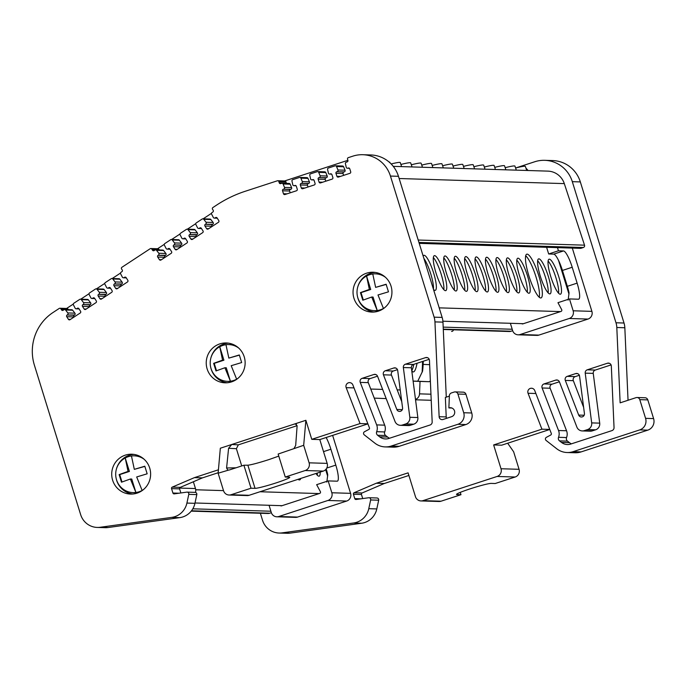 <?xml version="1.0" encoding="UTF-8"?>
<svg xmlns="http://www.w3.org/2000/svg" width="688" height="688" viewBox="0 0 688 688"><rect width="100%" height="100%" fill="white"/><g stroke="black" fill="none" stroke-linecap="round" stroke-linejoin="round"><path stroke-width="1.03" d="M453.753 168.216L452.394 164.183A24.089 1.746 162.8 0 0 451.792 163.993A24.089 1.746 162.8 0 0 442.599 165.748M485.04 169.179L483.673 165.146A24.089 1.746 162.8 0 0 483.071 164.957A24.089 1.746 162.8 0 0 473.886 166.711M495.463 169.506L494.096 165.473A24.089 1.746 162.8 0 0 493.494 165.283A24.089 1.746 162.8 0 0 484.309 167.029M526.741 170.469L525.374 166.436A24.089 1.746 162.8 0 0 524.781 166.247A24.089 1.746 162.8 0 0 515.587 167.992M390.036 162.867L389.829 162.256A24.089 1.746 162.8 0 0 389.227 162.067A24.089 1.746 162.8 0 0 389.141 162.067M412.052 166.935L410.684 162.893A24.089 1.746 162.8 0 0 410.082 162.712A24.089 1.746 162.8 0 0 400.898 164.458M422.475 167.253L421.108 163.219A24.089 1.746 162.8 0 0 420.514 163.03A24.089 1.746 162.8 0 0 411.321 164.776M432.907 167.571L431.539 163.538A24.089 1.746 162.8 0 0 430.937 163.348A24.089 1.746 162.8 0 0 421.753 165.103M279.07 533.037L287.094 533.286A18.404 17.957 -88.2 0 0 290.035 533.131L361.639 523.241A18.404 17.957 -88.2 0 0 364.692 522.536A18.404 17.957 -88.2 0 0 376.8 508.931L378.675 500.21A1.84 1.797 -88.2 0 0 376.981 497.983L368.957 497.734A1.84 1.797 91.8 0 1 370.651 499.961L368.777 508.681A18.404 17.957 91.8 0 1 356.668 522.287A18.404 17.957 91.8 0 1 353.615 522.992L282.011 532.882A18.404 17.957 91.8 0 1 279.07 533.037A18.404 17.957 91.8 0 1 262.524 520.231L260.365 513.265M451.853 408.018L448.877 407.924L449.376 395.729A3.07 2.993 91.8 0 1 451.466 392.925L454.166 392.048A3.07 2.993 91.8 0 1 457.916 394.035L463.712 412.74A9.202 8.978 91.8 0 1 457.864 424.298L391.205 446.048A18.404 17.957 91.8 0 1 385.211 446.908A18.404 17.957 91.8 0 1 374.874 443.149L364.236 434.833A1.84 1.797 91.8 0 1 364.494 431.746L368.871 429.389A1.23 1.195 -88.2 0 0 369.43 427.85L352.867 384.945A3.681 3.595 -88.2 0 0 348.446 382.795A3.681 3.595 -88.2 0 0 346.184 387.662L360.056 423.567L311.767 439.331L305.876 420.299L303.683 445.299L278.141 454.054L285.262 477.042L289.278 477.171A18.404 1.333 -17.2 0 1 289.734 477.317A18.404 1.333 -17.2 0 1 276.172 482.881A18.404 1.333 -17.2 0 1 255.042 488.342L251.025 488.222L243.905 465.226L229.293 469.999L227.762 470.076L226.584 467.986L228.597 448.284L231.744 444.5L220.332 448.223L218.13 473.215L228.433 470.145M255.042 488.342L247.869 465.2C251.352 464.821 258.378 462.955 268.956 459.584L278.778 456.101M126.153 277.668L124.064 277.599A1.23 1.195 91.8 0 1 122.361 277.144L120.649 273.85A1.23 1.195 91.8 0 1 121.062 272.233L121.871 271.708A1.23 1.195 91.8 0 0 122.232 270.006L121.57 268.965A1.23 1.195 91.8 0 1 121.931 267.271L150.165 248.729A1.23 1.195 91.8 0 1 151.824 249.108L158.911 249.323L159.298 249.959M218.431 469.792L194.412 477.635L172.241 487.121A1.23 1.195 -88.2 0 0 171.553 488.626L172.92 493.029A1.23 1.195 -88.2 0 0 174.219 493.872L186.792 492.135A1.84 1.797 91.8 0 1 188.787 494.354L186.912 503.074A18.404 17.957 91.8 0 1 171.742 517.385L100.147 527.275A18.404 17.957 91.8 0 1 97.206 527.429A18.404 17.957 91.8 0 1 80.651 514.624L34.4 365.208A46.001 44.892 91.8 0 1 53.01 312.515L59.211 308.448A1.23 1.195 91.8 0 1 60.871 308.826L67.957 309.041L68.327 309.643M584.43 413.531A3.07 2.993 91.8 0 1 578.685 415.07L565.304 380.421A3.07 2.993 91.8 0 1 567.187 376.37L575.693 373.593A3.07 2.993 91.8 0 1 579.563 376.104L584.43 413.531M207.14 368.94A19.935 19.453 -88.2 0 0 225.071 382.812A19.935 19.453 -88.2 0 0 244.231 356.84A19.935 19.453 -88.2 0 0 226.3 342.968A19.935 19.453 -88.2 0 0 207.14 368.94M210.588 366.799A19.935 19.453 -88.2 0 0 211.156 369.069A19.935 19.453 -88.2 0 0 227.083 382.769M112.626 480.198A19.935 19.453 -88.2 0 0 130.557 494.07A19.935 19.453 -88.2 0 0 149.717 468.089A19.935 19.453 -88.2 0 0 131.786 454.218A19.935 19.453 -88.2 0 0 112.626 480.198M116.083 478.048A19.935 19.453 -88.2 0 0 116.642 480.319A19.935 19.453 -88.2 0 0 132.569 494.018M353.942 298.214A19.935 19.453 -88.2 0 0 371.873 312.085A19.935 19.453 -88.2 0 0 391.033 286.113A19.935 19.453 -88.2 0 0 373.102 272.242A19.935 19.453 -88.2 0 0 353.942 298.214M357.399 296.072A19.935 19.453 -88.2 0 0 357.958 298.343A19.935 19.453 -88.2 0 0 373.885 312.042M317.271 475.193A18.395 3.784 71.9 0 0 317.331 473.026M320.187 472.097A18.395 3.784 -108.1 0 1 319.163 476.165A18.395 3.784 -108.1 0 1 318.879 476.199A18.395 3.784 -108.1 0 1 315.938 473.482M300.751 478.444A22.996 4.73 -108.1 0 1 299.727 479.889A22.996 4.73 -108.1 0 1 299.375 479.94A22.996 4.73 -108.1 0 1 298.05 479.321M411.802 370.565A18.395 4.016 92.4 0 0 413.823 364.322M417.031 363.273A18.395 4.016 -87.6 0 1 413.256 371.95A18.395 4.016 -87.6 0 1 413.247 371.95A18.395 4.016 -87.6 0 1 411.716 370.368M558.579 293.217A18.395 3.784 71.9 0 0 555.517 276.447A18.395 3.784 71.9 0 0 548.104 261.096M549.342 259.161A18.395 3.784 -108.1 0 1 558.579 276.163A18.395 3.784 -108.1 0 1 560.479 294.18A18.395 3.784 -108.1 0 1 560.195 294.223A18.395 3.784 -108.1 0 1 550.959 277.221A18.395 3.784 -108.1 0 1 549.058 259.204A18.395 3.784 -108.1 0 1 549.342 259.161M548.155 292.899A18.395 3.784 71.9 0 0 545.085 276.129A18.395 3.784 71.9 0 0 537.672 260.778M538.91 258.843A18.395 3.784 -108.1 0 1 548.147 275.845A18.395 3.784 -108.1 0 1 550.047 293.862A18.395 3.784 -108.1 0 1 549.764 293.905A18.395 3.784 -108.1 0 1 540.527 276.894A18.395 3.784 -108.1 0 1 538.627 258.877A18.395 3.784 -108.1 0 1 538.91 258.843M539.246 297.25A22.996 4.73 71.9 0 0 535.556 275.51A22.996 4.73 71.9 0 0 525.709 255.781M527.12 254.139A22.996 4.73 -108.1 0 1 538.67 275.389A22.996 4.73 -108.1 0 1 541.043 297.913A22.996 4.73 -108.1 0 1 540.691 297.964A22.996 4.73 -108.1 0 1 529.149 276.705A22.996 4.73 -108.1 0 1 526.767 254.182A22.996 4.73 -108.1 0 1 527.12 254.139M527.292 292.254A18.395 3.784 71.9 0 0 524.222 275.484A18.395 3.784 71.9 0 0 516.808 260.133M518.047 258.198A18.395 3.784 -108.1 0 1 527.283 275.2A18.395 3.784 -108.1 0 1 529.184 293.217A18.395 3.784 -108.1 0 1 528.9 293.26A18.395 3.784 -108.1 0 1 519.672 276.249A18.395 3.784 -108.1 0 1 517.772 258.232A18.395 3.784 -108.1 0 1 518.047 258.198M516.86 291.927A18.395 3.784 71.9 0 0 513.79 275.166A18.395 3.784 71.9 0 0 506.377 259.815M507.615 257.871A18.395 3.784 -108.1 0 1 516.851 274.882A18.395 3.784 -108.1 0 1 518.752 292.899A18.395 3.784 -108.1 0 1 518.468 292.933A18.395 3.784 -108.1 0 1 509.24 275.931A18.395 3.784 -108.1 0 1 507.34 257.914A18.395 3.784 -108.1 0 1 507.615 257.871M506.428 291.609A18.395 3.784 71.9 0 0 503.358 274.839A18.395 3.784 71.9 0 0 495.945 259.488M497.192 257.553A18.395 3.784 -108.1 0 1 506.42 274.555A18.395 3.784 -108.1 0 1 508.32 292.572A18.395 3.784 -108.1 0 1 508.045 292.615A18.395 3.784 -108.1 0 1 498.809 275.613A18.395 3.784 -108.1 0 1 496.908 257.596A18.395 3.784 -108.1 0 1 497.192 257.553M495.996 291.291A18.395 3.784 71.9 0 0 492.926 274.521A18.395 3.784 71.9 0 0 485.513 259.17M486.76 257.235A18.395 3.784 -108.1 0 1 495.988 274.237A18.395 3.784 -108.1 0 1 497.897 292.254A18.395 3.784 -108.1 0 1 497.613 292.297A18.395 3.784 -108.1 0 1 488.377 275.286A18.395 3.784 -108.1 0 1 486.476 257.269A18.395 3.784 -108.1 0 1 486.76 257.235M485.565 290.964A18.395 3.784 71.9 0 0 482.503 274.194A18.395 3.784 71.9 0 0 475.09 258.851M476.328 256.908A18.395 3.784 -108.1 0 1 485.565 273.919A18.395 3.784 -108.1 0 1 487.465 291.936A18.395 3.784 -108.1 0 1 487.181 291.97A18.395 3.784 -108.1 0 1 477.945 274.968A18.395 3.784 -108.1 0 1 476.044 256.951A18.395 3.784 -108.1 0 1 476.328 256.908M475.141 290.646A18.395 3.784 71.9 0 0 472.071 273.876A18.395 3.784 71.9 0 0 464.658 258.525M465.896 256.59A18.395 3.784 -108.1 0 1 475.133 273.592A18.395 3.784 -108.1 0 1 477.033 291.609A18.395 3.784 -108.1 0 1 476.75 291.652A18.395 3.784 -108.1 0 1 467.513 274.641A18.395 3.784 -108.1 0 1 465.613 256.624A18.395 3.784 -108.1 0 1 465.896 256.59M464.71 290.319A18.395 3.784 71.9 0 0 461.639 273.557A18.395 3.784 71.9 0 0 454.226 258.206M455.465 256.263A18.395 3.784 -108.1 0 1 464.701 273.274A18.395 3.784 -108.1 0 1 466.602 291.291A18.395 3.784 -108.1 0 1 466.318 291.325A18.395 3.784 -108.1 0 1 457.081 274.323A18.395 3.784 -108.1 0 1 455.181 256.306A18.395 3.784 -108.1 0 1 455.465 256.263M454.278 290.001A18.395 3.784 71.9 0 0 451.208 273.231A18.395 3.784 71.9 0 0 443.794 257.88M445.033 255.945A18.395 3.784 -108.1 0 1 454.269 272.947A18.395 3.784 -108.1 0 1 456.17 290.964A18.395 3.784 -108.1 0 1 455.886 291.007A18.395 3.784 -108.1 0 1 446.65 274.005A18.395 3.784 -108.1 0 1 444.749 255.988A18.395 3.784 -108.1 0 1 445.033 255.945M443.846 289.682A18.395 3.784 71.9 0 0 440.776 272.912A18.395 3.784 71.9 0 0 433.363 257.561M434.601 255.626A18.395 3.784 -108.1 0 1 443.837 272.629A18.395 3.784 -108.1 0 1 445.738 290.646A18.395 3.784 -108.1 0 1 445.454 290.68A18.395 3.784 -108.1 0 1 436.226 273.678A18.395 3.784 -108.1 0 1 434.326 255.661A18.395 3.784 -108.1 0 1 434.601 255.626M433.431 289.244A18.395 3.784 71.9 0 0 430.757 273.884A18.395 3.784 71.9 0 0 423.877 258.396M423.189 256.16A18.395 3.784 -108.1 0 1 423.894 255.343A18.395 3.784 -108.1 0 1 424.169 255.3A18.395 3.784 -108.1 0 1 433.406 272.31A18.395 3.784 -108.1 0 1 435.306 290.327A18.395 3.784 -108.1 0 1 435.022 290.362A18.395 3.784 -108.1 0 1 433.483 289.433M349.375 168.242L348.257 168.027A1.23 1.195 91.8 0 1 349.762 168.818L350.699 171.776A1.23 1.195 91.8 0 1 349.917 173.316L338.41 177.074A1.23 1.195 91.8 0 1 336.905 176.291L335.968 173.333A1.23 1.195 91.8 0 1 336.75 171.785L344.31 171.854A1.23 1.195 -88.2 0 0 345.049 170.203L337.954 169.988L336.535 166.539L343.622 166.754A1.23 1.195 -88.2 0 0 342.555 166.014L335.469 165.791A1.23 1.195 91.8 0 1 336.535 166.539M331.547 174.064L330.429 173.849A1.23 1.195 91.8 0 1 331.934 174.64L332.872 177.599A1.23 1.195 91.8 0 1 332.089 179.138L320.574 182.896A1.23 1.195 91.8 0 1 319.077 182.114L318.14 179.155A1.23 1.195 91.8 0 1 318.914 177.607L326.473 177.676A1.23 1.195 -88.2 0 0 327.213 176.025L320.126 175.801L318.699 172.361L325.785 172.576A1.23 1.195 -88.2 0 0 324.727 171.828L317.641 171.613A1.23 1.195 91.8 0 1 318.699 172.361M313.745 179.878L312.627 179.663A1.23 1.195 91.8 0 1 314.132 180.454L315.061 183.412A1.23 1.195 91.8 0 1 314.287 184.952L302.772 188.71A1.23 1.195 91.8 0 1 301.275 187.919L300.338 184.969A1.23 1.195 91.8 0 1 301.112 183.421L308.671 183.481A1.23 1.195 -88.2 0 0 309.411 181.838L302.324 181.615L300.897 178.175L307.983 178.39A1.23 1.195 -88.2 0 0 306.925 177.642L299.83 177.427A1.23 1.195 91.8 0 1 300.897 178.175M295.935 185.683L294.825 185.476A1.23 1.195 91.8 0 1 296.322 186.259L297.259 189.226A1.23 1.195 91.8 0 1 296.485 190.765L284.97 194.523A1.23 1.195 91.8 0 1 283.473 193.732L282.536 190.782A1.23 1.195 91.8 0 1 283.31 189.234L290.869 189.295A1.23 1.195 -88.2 0 0 291.609 187.643L284.522 187.428A1.23 1.195 91.8 0 1 283.783 189.08M217.124 217.984L215.482 217.632A1.23 1.195 91.8 0 1 217.133 217.993L218.775 220.599A1.23 1.195 91.8 0 1 218.423 222.301L208.24 228.984A1.23 1.195 91.8 0 1 206.598 228.622L204.947 226.017A1.23 1.195 91.8 0 1 205.308 224.314L212.807 224.262A1.23 1.195 -88.2 0 0 213.108 222.473L206.022 222.25L203.768 219.3L210.855 219.524A1.23 1.195 -88.2 0 0 209.952 219.051L202.865 218.836A1.23 1.195 91.8 0 1 203.768 219.3M201.36 228.339L199.718 227.977A1.23 1.195 91.8 0 1 201.369 228.347L203.02 230.944A1.23 1.195 91.8 0 1 202.659 232.647L192.485 239.329A1.23 1.195 91.8 0 1 190.834 238.968L189.183 236.362A1.23 1.195 91.8 0 1 189.544 234.66L197.052 234.608A1.23 1.195 -88.2 0 0 197.344 232.819L190.258 232.604L188.013 229.654L195.1 229.869A1.23 1.195 -88.2 0 0 194.188 229.396L187.102 229.181A1.23 1.195 91.8 0 1 188.013 229.654M185.631 238.667L183.988 238.315A1.23 1.195 91.8 0 1 185.631 238.676L187.282 241.282A1.23 1.195 91.8 0 1 186.921 242.984L176.747 249.667A1.23 1.195 91.8 0 1 175.096 249.297L173.453 246.7A1.23 1.195 91.8 0 1 173.806 244.997L181.314 244.945A1.23 1.195 -88.2 0 0 181.615 243.156L174.52 242.933L172.275 239.983L179.362 240.207A1.23 1.195 -88.2 0 0 178.459 239.734L171.372 239.51A1.23 1.195 91.8 0 1 172.275 239.983M169.893 249.004L168.25 248.643A1.23 1.195 91.8 0 1 169.902 249.013L171.553 251.61A1.23 1.195 91.8 0 1 171.192 253.313L161.009 259.995A1.23 1.195 91.8 0 1 159.367 259.634L157.715 257.028A1.23 1.195 91.8 0 1 158.077 255.325L165.576 255.274A1.23 1.195 -88.2 0 0 165.877 253.485L158.79 253.27L156.537 250.32L163.624 250.535L165.877 253.485M124.064 277.599L124.511 277.316A1.23 1.195 91.8 0 1 126.162 277.677L127.805 280.283A1.23 1.195 91.8 0 1 127.452 281.985L117.27 288.668A1.23 1.195 91.8 0 1 115.627 288.298L113.976 285.701A1.23 1.195 91.8 0 1 114.337 283.998L121.836 283.938A1.23 1.195 -88.2 0 0 122.137 282.149L115.051 281.934L112.798 278.984L119.884 279.199A1.23 1.195 -88.2 0 0 118.981 278.735L111.895 278.511A1.23 1.195 91.8 0 1 112.798 278.984M110.39 288.014L108.747 287.661A1.23 1.195 91.8 0 1 110.398 288.023L112.049 290.628A1.23 1.195 91.8 0 1 111.688 292.331L101.514 299.013A1.23 1.195 91.8 0 1 99.863 298.652L98.212 296.046A1.23 1.195 91.8 0 1 98.573 294.344L106.072 294.292A1.23 1.195 -88.2 0 0 106.373 292.503L99.287 292.28L97.042 289.33L104.129 289.553A1.23 1.195 -88.2 0 0 103.217 289.08L96.131 288.865A1.23 1.195 91.8 0 1 97.042 289.33M94.66 298.351L93.018 297.999A1.23 1.195 91.8 0 1 94.66 298.36L96.311 300.966A1.23 1.195 91.8 0 1 95.95 302.66L85.776 309.342A1.23 1.195 91.8 0 1 84.125 308.981L82.483 306.375A1.23 1.195 91.8 0 1 82.835 304.672L90.343 304.621A1.23 1.195 -88.2 0 0 90.644 302.832L83.549 302.617L81.304 299.667L88.391 299.882A1.23 1.195 -88.2 0 0 87.488 299.418L80.401 299.194A1.23 1.195 91.8 0 1 81.304 299.667M78.922 308.68L77.28 308.327A1.23 1.195 91.8 0 1 78.931 308.688L80.573 311.294A1.23 1.195 91.8 0 1 80.221 312.997L70.038 319.679A1.23 1.195 91.8 0 1 68.396 319.318L66.745 316.712A1.23 1.195 91.8 0 1 67.106 315.009L74.605 314.958A1.23 1.195 -88.2 0 0 74.906 313.169L67.82 312.945L65.566 309.996L72.653 310.219L74.906 313.169M446.28 397.148L442.969 322.139L434.945 321.898A18.404 17.957 91.8 0 0 434.128 317.168L390.44 176.059A30.668 29.928 91.8 0 0 362.86 154.714A30.668 29.928 91.8 0 0 352.867 156.15L348.309 157.638A1.23 1.195 91.8 0 0 347.535 159.186L347.904 160.373A1.23 1.195 91.8 0 1 347.13 161.912L346.219 162.213A1.23 1.195 91.8 0 0 345.41 163.658L346.236 167.304A1.23 1.195 91.8 0 0 347.758 168.19M284.522 187.428L283.095 183.98L290.181 184.203A1.23 1.195 -88.2 0 0 289.115 183.455L282.028 183.24A1.23 1.195 91.8 0 0 281.633 183.292L280.721 183.593A1.23 1.195 91.8 0 1 279.216 182.784L278.855 181.598A1.23 1.195 91.8 0 0 277.35 180.798L245.212 191.281A122.67 119.721 91.8 0 0 216.909 204.904L212.884 207.552A1.23 1.195 91.8 0 0 212.523 209.255L213.203 210.322A1.23 1.195 91.8 0 1 212.841 212.024L212.033 212.558A1.23 1.195 91.8 0 0 211.62 214.166L213.332 217.468A1.23 1.195 91.8 0 0 215.034 217.924M230.428 381.221L226.266 367.788L224.916 367.745L230.428 381.221A18.395 17.957 -88.2 0 0 233.653 380.498A18.395 17.957 -88.2 0 0 236.698 379.174L236.638 379.174A18.395 17.957 91.8 0 0 237.764 378.495M239.372 355.146L228.837 358.104L225.965 344.705A18.395 17.957 91.8 0 1 228.726 344.576L230.265 344.619A18.395 17.957 91.8 0 1 235.219 345.496M225.965 344.722A18.395 17.957 -88.2 0 0 222.8 345.436A18.395 17.957 -88.2 0 0 219.756 346.761L222.559 360.151L223.918 360.194L219.756 346.761M228.726 344.576A18.395 17.957 91.8 0 1 238.71 348.059M135.914 492.479L131.752 479.046L130.402 479.003L135.914 492.479A18.395 17.957 -88.2 0 0 139.139 491.748A18.395 17.957 -88.2 0 0 142.192 490.432L142.124 490.424A18.395 17.957 91.8 0 0 143.259 489.744M121.991 482.004L119.703 474.608L129.404 471.443L125.242 458.01A18.395 17.957 -88.2 0 1 128.286 456.686A18.395 17.957 -88.2 0 1 131.451 455.972A18.395 17.957 91.8 0 1 134.22 455.826L135.751 455.877A18.395 17.957 91.8 0 1 140.705 456.746M134.22 455.826A18.395 17.957 91.8 0 1 144.196 459.309M377.23 310.503L373.068 297.061L371.718 297.027L377.23 310.503A18.395 17.957 -88.2 0 0 380.455 309.772A18.395 17.957 -88.2 0 0 383.508 308.448L383.44 308.448A18.395 17.957 91.8 0 0 384.575 307.768M363.307 300.02L361.019 292.632L370.72 289.467L366.558 276.034A18.395 17.957 -88.2 0 1 369.602 274.71A18.395 17.957 -88.2 0 1 372.767 273.996A18.395 17.957 91.8 0 1 375.536 273.85L377.067 273.893A18.395 17.957 91.8 0 1 382.021 274.77M375.536 273.85A18.395 17.957 91.8 0 1 385.512 277.333M337.954 169.988A1.23 1.195 91.8 0 1 337.215 171.63M320.126 175.801A1.23 1.195 91.8 0 1 319.387 177.452M302.324 181.615A1.23 1.195 91.8 0 1 301.585 183.266M206.022 222.25A1.23 1.195 91.8 0 1 205.721 224.039M190.258 232.604A1.23 1.195 91.8 0 1 189.957 234.393M174.52 242.933A1.23 1.195 91.8 0 1 174.227 244.722M158.79 253.27A1.23 1.195 91.8 0 1 158.489 255.059M115.051 281.934A1.23 1.195 91.8 0 1 114.75 283.723M99.287 292.28A1.23 1.195 91.8 0 1 98.986 294.068M83.549 302.617A1.23 1.195 91.8 0 1 83.257 304.406M67.82 312.945A1.23 1.195 91.8 0 1 67.519 314.734M80.401 299.194A1.23 1.195 91.8 0 0 79.713 299.392L73.831 303.253A1.23 1.195 91.8 0 0 73.427 304.861L75.138 308.164A1.23 1.195 91.8 0 0 76.841 308.62M96.131 288.865A1.23 1.195 91.8 0 0 95.451 289.055L89.569 292.916A1.23 1.195 91.8 0 0 89.156 294.524L90.868 297.827A1.23 1.195 91.8 0 0 92.57 298.282M111.895 278.511A1.23 1.195 91.8 0 0 111.207 278.709L105.307 282.587A1.23 1.195 91.8 0 0 104.894 284.196L106.606 287.498A1.23 1.195 91.8 0 0 108.308 287.954M171.372 239.51A1.23 1.195 91.8 0 0 170.684 239.708L164.81 243.569A1.23 1.195 91.8 0 0 164.398 245.177L166.109 248.48A1.23 1.195 91.8 0 0 167.812 248.936M187.102 229.181A1.23 1.195 91.8 0 0 186.422 229.379L180.54 233.232A1.23 1.195 91.8 0 0 180.127 234.849L181.838 238.151A1.23 1.195 91.8 0 0 183.541 238.607M202.865 218.836A1.23 1.195 91.8 0 0 202.177 219.025L196.278 222.903A1.23 1.195 91.8 0 0 195.865 224.512L197.576 227.814A1.23 1.195 91.8 0 0 199.279 228.27M299.83 177.427A1.23 1.195 91.8 0 0 299.435 177.478L292.778 179.654A1.23 1.195 91.8 0 0 291.979 181.099L292.796 184.745A1.23 1.195 91.8 0 0 294.326 185.64M317.641 171.613A1.23 1.195 91.8 0 0 317.237 171.673L310.58 173.84A1.23 1.195 91.8 0 0 309.781 175.285L310.598 178.932A1.23 1.195 91.8 0 0 312.128 179.826M335.469 165.791A1.23 1.195 91.8 0 0 335.065 165.851L328.391 168.027A1.23 1.195 91.8 0 0 327.583 169.48L328.4 173.118A1.23 1.195 91.8 0 0 329.93 174.012M88.391 299.882L90.644 302.832M104.129 289.553L106.373 292.503M119.884 279.199L122.137 282.149M179.362 240.207L181.615 243.156M195.1 229.869L197.344 232.819M210.855 219.524L213.108 222.473M307.983 178.39L309.411 181.838M325.785 172.576L327.213 176.025M343.622 166.754L345.049 170.203M372.767 273.979L375.639 287.378L386.174 284.428M131.451 455.963L134.323 469.354L144.858 466.404M216.505 370.746L214.217 363.359L223.918 360.194M72.653 310.219A1.23 1.195 -88.2 0 0 71.75 309.746L64.663 309.531A1.23 1.195 91.8 0 1 65.566 309.996M63.649 309.935L61.516 309.875A1.23 1.195 91.8 0 0 63.176 310.254L63.975 309.72A1.23 1.195 91.8 0 1 64.663 309.531M163.624 250.535A1.23 1.195 -88.2 0 0 162.721 250.062L155.634 249.847A1.23 1.195 91.8 0 1 156.537 250.32M154.619 250.26L152.487 250.191A1.23 1.195 91.8 0 0 154.146 250.57L154.955 250.036A1.23 1.195 91.8 0 1 155.634 249.847M290.181 184.203L291.609 187.643M74.605 314.958L74.192 315.224A1.23 1.195 -88.2 0 0 73.831 316.927L73.951 317.116M90.343 304.621L89.93 304.896A1.23 1.195 -88.2 0 0 89.569 306.599L89.681 306.779M106.072 294.292L105.66 294.559A1.23 1.195 -88.2 0 0 105.298 296.261L105.419 296.451M121.836 283.938L121.423 284.213A1.23 1.195 -88.2 0 0 121.062 285.916L121.174 286.096M165.576 255.274L165.163 255.549A1.23 1.195 -88.2 0 0 164.802 257.252L164.922 257.432M181.314 244.945L180.901 245.212A1.23 1.195 -88.2 0 0 180.54 246.915L180.652 247.095M197.052 234.608L196.63 234.883A1.23 1.195 -88.2 0 0 196.269 236.586L196.39 236.767M212.807 224.262L212.394 224.529A1.23 1.195 -88.2 0 0 212.033 226.232L212.153 226.421M290.869 189.295L290.396 189.449A1.23 1.195 -88.2 0 0 289.622 190.997L290.198 192.812M308.671 183.481L308.207 183.636A1.23 1.195 -88.2 0 0 307.424 185.184L308 187.007M326.473 177.676L326.009 177.822A1.23 1.195 -88.2 0 0 325.226 179.379L325.802 181.193M344.31 171.854L343.837 172.009A1.23 1.195 -88.2 0 0 343.063 173.557L343.63 175.371M371.718 297.027L362.8 300.209L360.443 292.615L361.019 292.632M360.443 292.615L369.361 289.424L370.72 289.467M366.558 276.034L369.361 289.424M375.639 287.378L386.123 284.239L388.471 291.832L377.996 294.971L383.44 308.448M130.402 479.003L121.484 482.193L119.127 474.591L119.703 474.608M119.127 474.591L128.054 471.4L129.404 471.443M125.242 458.01L128.054 471.4M134.323 469.354L144.807 466.215L147.155 473.808L136.68 476.956L142.124 490.424M224.916 367.745L215.998 370.935L213.641 363.341L214.217 363.359M213.641 363.341L222.559 360.151M228.837 358.104L239.321 354.965L241.669 362.559L231.194 365.698L236.638 379.174M282.028 183.24A1.23 1.195 91.8 0 1 283.095 183.98M377.162 310.494A18.395 17.957 91.8 0 1 374.401 310.632A18.395 17.957 91.8 0 1 357.476 296.459A18.395 17.957 91.8 0 1 366.489 276.034M135.846 492.479A18.395 17.957 91.8 0 1 133.085 492.608A18.395 17.957 91.8 0 1 116.169 478.435A18.395 17.957 91.8 0 1 125.173 458.01M230.36 381.221A18.395 17.957 91.8 0 1 227.59 381.358A18.395 17.957 91.8 0 1 210.674 367.186A18.395 17.957 91.8 0 1 219.687 346.752M191.212 511.132L267.795 513.489A6.132 5.986 -88.2 0 0 269.791 513.205L191.479 510.788M380.928 310.116A18.395 17.957 91.8 0 1 375.932 310.675L374.401 310.632M139.612 492.092A18.395 17.957 91.8 0 1 134.616 492.66L133.085 492.608M234.126 380.834A18.395 17.957 91.8 0 1 229.13 381.401L227.59 381.358M271.347 512.698L269.791 513.205M546.607 247.293L548.671 253.975L553.711 254.13A17.002 3.5 -108.1 0 1 562.431 270.444L567.351 286.32A17.002 3.5 71.9 0 1 569.053 292.813L568.15 300.088M548.671 253.975L558.45 250.785L563.489 250.939A17.002 3.5 -108.1 0 1 572.21 267.254L577.129 283.129A17.002 3.5 -108.1 0 1 578.694 299.177A17.002 3.5 -108.1 0 1 578.436 299.211L569.475 298.936L557.968 302.686L561.769 309.815A1.238 1.204 91.8 0 1 561.004 311.432L522.88 323.867A1.238 1.204 91.8 0 1 521.753 323.652M423.275 361.243L423.146 364.399A17.002 3.707 92.4 0 1 422.552 371.219L417.745 381.229L428.985 381.702L420.033 381.419L419.525 393.854A6.132 5.986 91.8 0 1 415.492 399.401M326.232 468.941A17.002 3.5 71.9 0 1 327.737 474.797L326.834 482.064M326.138 437.508A17.002 3.5 -108.1 0 1 330.894 449.23L335.813 465.105A17.002 3.5 -108.1 0 1 337.378 481.153A17.002 3.5 -108.1 0 1 337.12 481.187L328.159 480.912L316.652 484.67L320.453 491.791A1.238 1.204 91.8 0 1 319.688 493.408L281.564 505.843A1.238 1.204 91.8 0 1 280.437 505.628M61.516 309.875L60.871 308.826M152.487 250.191L151.824 249.108M305.876 420.299L294.464 424.023L295.539 423.885L297.113 425.924L295.685 445.437L294.051 448.438M277.754 180.738L284.841 180.961A1.23 1.195 91.8 0 1 285.941 181.821L286.303 183.008A1.23 1.195 -88.2 0 0 286.483 183.378M297.121 425.666L238.34 444.852L236.388 448.705L241.72 465.939M375.106 272.405A19.935 19.453 -88.2 0 0 357.665 287.335M133.79 454.381A19.935 19.453 -88.2 0 0 116.349 469.311M228.304 343.131A19.935 19.453 -88.2 0 0 210.863 358.061M451.595 331.41L451.577 331.41A1.84 1.797 -88.2 0 0 453.426 329.793M515.759 167.949L534.739 161.757A30.668 29.928 91.8 0 1 544.724 160.321A30.668 29.928 91.8 0 1 572.313 181.666L615.992 322.775A18.404 17.957 91.8 0 1 616.809 327.505L620.137 402.841L636.03 397.655A3.07 2.993 91.8 0 1 639.788 399.651L645.576 418.347A9.202 8.978 91.8 0 1 639.728 429.905L573.078 451.663A18.404 17.957 91.8 0 1 567.084 452.523A18.404 17.957 91.8 0 1 556.738 448.765L546.1 440.44A1.84 1.797 91.8 0 1 546.367 437.353L550.744 434.997A1.23 1.195 91.8 0 0 551.303 433.457L534.739 390.552A3.681 3.595 91.8 0 0 531.506 388.23A3.681 3.595 91.8 0 0 528.057 393.269L541.92 429.183L493.64 444.938L501.01 468.743A6.132 5.986 91.8 0 1 497.114 476.457L422.974 500.649A6.132 5.986 91.8 0 1 415.457 496.667L408.087 472.862L376.276 483.243L354.105 492.728L362.129 492.978L384.3 483.492L408.896 475.46M362.714 498.568L361.449 494.483L353.426 494.233L354.784 498.637L360.847 498.826M579.339 375.27L575.211 376.62A3.07 2.993 91.8 0 0 573.328 380.67L583.63 407.348M585.221 373.145L593.245 373.395L599.712 423.146L591.689 422.896L585.221 373.145A3.07 2.993 91.8 0 1 587.285 369.809L607.427 363.238A3.07 2.993 91.8 0 1 611.322 366.016L614.04 427.54A3.07 2.993 91.8 0 1 611.959 430.611L570.722 444.061A10.423 10.174 91.8 0 1 561.468 442.418L559.49 440.879A3.07 2.993 91.8 0 1 558.527 437.31L566.551 437.551A3.07 2.993 -88.2 0 0 567.514 441.12L569.492 442.668A10.423 10.174 91.8 0 0 571.393 443.846M592.273 430.886L584.25 430.645A6.132 5.986 91.8 0 1 582.246 430.929L590.278 431.178A6.132 5.986 -88.2 0 0 592.273 430.886L595.593 429.811A6.132 5.986 -88.2 0 0 599.712 423.146M584.25 430.645L587.569 429.561L595.593 429.811M413.11 381.083L417.857 381.229M180.849 492.961L179.585 488.867L171.553 488.626M247.869 465.2L243.905 465.226M434.945 321.898L439.133 416.704A3.07 2.993 -88.2 0 0 443.029 419.491L451.586 416.696A4.601 4.489 -88.2 0 0 450.373 407.709A4.601 4.489 -88.2 0 0 448.877 407.924M397.466 369.662L393.338 371.013A3.07 2.993 -88.2 0 0 391.463 375.063L401.758 401.732M383.44 374.814A3.07 2.993 -88.2 0 1 385.314 370.763L393.828 367.985A3.07 2.993 -88.2 0 1 397.698 370.497L402.566 407.924A3.07 2.993 -88.2 0 1 396.813 409.463L383.44 374.814L391.463 375.063M409.824 417.289A6.132 5.986 91.8 0 1 405.696 423.954L413.72 424.195A6.132 5.986 -88.2 0 0 417.848 417.53L409.824 417.289L403.349 367.538A3.07 2.993 91.8 0 1 405.413 364.201L425.562 357.631A3.07 2.993 -88.2 0 1 429.458 360.409L432.176 421.933A3.07 2.993 -88.2 0 1 430.086 424.995L388.858 438.454A10.423 10.174 -88.2 0 1 379.595 436.811L377.626 435.263A3.07 2.993 91.8 0 1 376.663 431.694L384.687 431.944A3.07 2.993 -88.2 0 0 385.65 435.513L387.619 437.061A10.423 10.174 -88.2 0 0 389.528 438.239M296.416 424.186L294.464 424.023L231.744 444.5L238.34 444.852M413.72 424.195L410.401 425.279L402.377 425.029A6.132 5.986 91.8 0 1 395.007 421.452L377.566 376.284A3.07 2.993 -88.2 0 0 373.876 374.496L375.863 374.556M405.696 423.954L402.377 425.029M442.909 321.219L523.405 323.695M439.185 307.854L560.488 311.595M558.527 260.374L568.976 294.146M370.755 389.047L382.631 389.417M397.174 389.864L400.227 389.958M422.587 361.467L422.148 372.217M282.089 505.68L195.005 502.988M195.727 489.761L223.523 490.621M259.978 491.748L319.172 493.571M325.648 469.62L327.66 476.122M418.94 242.434L583.364 247.508L581.085 248.256L419.19 243.26M628.041 400.261L624.833 327.755A18.404 17.957 -88.2 0 0 624.016 323.025L580.337 181.916A30.668 29.928 -88.2 0 0 552.748 160.571L544.724 160.321M567.084 452.523L575.108 452.764A18.404 17.957 -88.2 0 0 581.102 451.904L647.752 430.155A9.202 8.978 -88.2 0 0 653.6 418.596L647.812 399.891A3.07 2.993 -88.2 0 0 645.052 397.759L637.028 397.509M460.263 492.376L460.977 494.698L456.97 494.569A18.404 1.333 -17.2 0 1 456.505 494.423A18.404 1.333 -17.2 0 1 471.873 488.282A18.404 1.333 -17.2 0 1 491.206 483.397L495.214 483.518L515.166 477.008A6.132 5.986 -88.2 0 0 519.062 469.302L513.635 451.775L507.675 443.227M422.974 500.649L441.025 501.208A6.132 5.986 91.8 0 1 439.03 501.492L420.979 500.933M441.025 501.208L460.977 494.698M353.426 494.233A1.23 1.195 91.8 0 1 354.105 492.728M361.449 494.483A1.23 1.195 91.8 0 1 362.129 492.978M354.784 498.637A1.23 1.195 91.8 0 0 356.092 499.479L368.665 497.751A1.84 1.797 91.8 0 1 368.957 497.734M582.246 430.929A6.132 5.986 91.8 0 1 576.871 427.059L559.43 381.892A3.07 2.993 91.8 0 0 555.749 380.103L544.002 383.938A3.07 2.993 91.8 0 0 542.118 387.989L558.536 430.516A9.202 8.978 91.8 0 1 558.527 437.31M542.118 387.989L550.142 388.238A3.07 2.993 91.8 0 1 552.025 384.188L544.002 383.938M566.551 437.551A9.202 8.978 -88.2 0 0 566.559 430.765L558.536 430.516M593.245 373.395A3.07 2.993 91.8 0 1 595.309 370.058L587.285 369.809M559.387 381.78L552.025 384.188M550.142 388.238L566.559 430.765M611.073 364.915L595.309 370.058M493.64 444.938L501.664 445.188L549.764 429.484M591.689 422.896A6.132 5.986 91.8 0 1 587.569 429.561M569.475 298.936L573.147 310.787A6.132 5.986 91.8 0 1 569.251 318.492L520.128 334.523A6.132 5.986 91.8 0 1 518.124 334.815L536.872 335.391A6.132 5.986 -88.2 0 0 538.867 335.108L587.991 319.069A6.132 5.986 -88.2 0 0 591.895 311.363L572.304 248.084M518.124 334.815A6.132 5.986 91.8 0 1 512.612 330.55L510.367 323.3M563.455 273.738A1.84 1.797 91.8 0 1 562.99 273.97L562.758 274.048M557.478 247.628L558.45 250.785M430.353 380.636A17.002 3.707 -87.6 0 1 428.985 381.702M413.11 381.135L420.033 381.419M401.439 399.238L400.786 399.212M386.183 398.61L374.255 398.111M328.159 480.912L331.831 492.763A6.132 5.986 91.8 0 1 327.935 500.468L278.812 516.507A6.132 5.986 91.8 0 1 276.808 516.791L295.556 517.367A6.132 5.986 -88.2 0 0 297.551 517.084L346.675 501.053A6.132 5.986 -88.2 0 0 350.579 493.348L332.631 435.384M276.808 516.791A6.132 5.986 91.8 0 1 271.296 512.526L269.051 505.276M59.899 308.25L66.985 308.473A1.23 1.195 91.8 0 1 67.957 309.041M66.616 308.456L73.298 304.07M80.711 299.203L89.036 293.742M96.449 288.874L104.774 283.404M112.204 278.528L120.529 273.059M158.911 249.323A1.23 1.195 -88.2 0 0 157.93 248.755L150.844 248.54M157.561 248.746L164.286 244.335M171.613 239.519L180.015 234.006M187.351 229.19L195.753 223.669M203.115 218.844L211.508 213.323M97.206 527.429L105.23 527.679A18.404 17.957 -88.2 0 0 108.171 527.515L179.774 517.634A18.404 17.957 -88.2 0 0 194.936 503.324L196.811 494.603A1.84 1.797 -88.2 0 0 195.108 492.367L187.084 492.126M172.241 487.121L180.265 487.371A1.23 1.195 -88.2 0 0 179.585 488.867M251.025 488.222L231.073 494.732A6.132 5.986 91.8 0 1 223.557 490.75L218.13 473.215M229.078 495.016L247.13 495.575A6.132 5.986 -88.2 0 0 249.133 495.291L323.265 471.091A6.132 5.986 -88.2 0 0 327.161 463.385L319.791 439.58L367.899 423.877M323.265 471.091L305.214 470.532A6.132 5.986 -88.2 0 0 309.11 462.826L327.161 463.385M303.683 445.299L309.11 462.826M305.214 470.532L285.262 477.042M385.211 446.908L393.235 447.157A18.404 17.957 -88.2 0 0 399.229 446.297L465.888 424.548A9.202 8.978 -88.2 0 0 471.736 412.989L465.948 394.284A3.07 2.993 -88.2 0 0 463.187 392.151L455.164 391.902M446.615 418.313A3.07 2.993 91.8 0 1 446.22 416.928L445.36 397.449L449.359 396.142M442.969 322.139A18.404 17.957 -88.2 0 0 442.152 317.417L398.464 176.309A30.668 29.928 -88.2 0 0 370.884 154.963L362.86 154.714M284.634 180.953L347.887 160.304M384.687 431.944A9.202 8.978 -88.2 0 0 384.695 425.158L376.671 424.909A9.202 8.978 91.8 0 1 376.663 431.694M370.153 378.581L362.129 378.331A3.07 2.993 -88.2 0 0 360.254 382.382L368.278 382.631A3.07 2.993 -88.2 0 1 370.153 378.581L377.523 376.173M400.382 425.322L408.405 425.571A6.132 5.986 -88.2 0 0 410.401 425.279M376.671 424.909L360.254 382.382M362.129 378.331L373.876 374.496M429.2 359.308L413.436 364.451A3.07 2.993 -88.2 0 0 411.381 367.779L417.848 417.53M195.435 492.41A6.132 5.986 -88.2 0 0 195.478 488.557L193.371 481.755M419.224 243.363L580.483 248.342A1.84 1.797 -88.2 0 0 581.085 248.256M583.364 247.508A1.84 1.797 -88.2 0 0 584.525 245.169L564.306 183.61A18.395 17.948 -88.2 0 0 547.863 171.123L393.252 166.35M549.746 429.424L541.92 429.183M384.3 483.492L376.276 483.243M562.999 272.267A26.987 26.342 -88.2 0 0 562.113 271.966M194.412 477.635L202.435 477.876L218.173 472.742M180.265 487.371L202.435 477.876M311.767 439.331L319.791 439.58M360.056 423.567L367.874 423.808M384.695 425.158L368.278 382.631M464.185 168.534L462.818 164.501A24.089 1.746 162.8 0 0 453.031 166.066M474.608 168.861L473.241 164.828A24.089 1.746 162.8 0 0 463.454 166.384M505.886 169.824L504.528 165.791A24.089 1.746 162.8 0 0 494.732 167.356M516.318 170.142L514.951 166.109A24.089 1.746 162.8 0 0 505.164 167.674M401.62 166.608L400.261 162.574A24.089 1.746 162.8 0 0 391.162 163.959M443.33 167.898L441.963 163.864A24.089 1.746 162.8 0 0 432.176 165.421M528.1 170.512L525.95 168.113M443.296 329.483L509.111 331.513A6.132 5.986 -88.2 0 0 511.107 331.229L512.663 330.722M361.639 523.241L353.615 522.992M78.63 308.37L77.28 308.327M94.368 298.033L93.018 297.999M110.106 287.704L108.747 287.661M125.861 277.359L124.511 277.316M169.601 248.686L168.25 248.643M185.339 238.358L183.988 238.315M201.077 228.02L199.718 227.977M216.832 217.675L215.482 217.632M295.616 185.493L294.825 185.476M313.418 179.688L312.627 179.663M331.229 173.875L330.429 173.849M349.057 168.053L348.257 168.027M67.106 315.009L74.192 315.224M82.835 304.672L89.93 304.896M98.573 294.344L105.66 294.559M114.337 283.998L121.423 284.213M158.077 255.325L165.163 255.549M173.806 244.997L180.901 245.212M189.544 234.66L196.63 234.883M205.308 224.314L212.394 224.529M283.31 189.234L290.396 189.449M301.112 183.421L308.207 183.636M318.914 177.607L326.009 177.822M336.75 171.785L343.837 172.009M66.745 316.712L73.831 316.927M82.483 306.375L89.569 306.599M98.212 296.046L105.298 296.261M113.976 285.701L121.062 285.916M157.715 257.028L164.802 257.252M173.453 246.7L180.54 246.915M189.183 236.362L196.269 236.586M204.947 226.017L212.033 226.232M282.536 190.782L289.622 190.997M300.338 184.969L307.424 185.184M318.14 179.155L325.226 179.379M335.968 173.333L343.063 173.557M68.396 319.318L70.494 319.378M84.125 308.981L86.232 309.05M99.863 298.652L101.97 298.712M115.627 288.298L117.725 288.367M159.367 259.634L161.465 259.694M175.096 249.297L177.203 249.366M190.834 238.968L192.941 239.028M206.598 228.622L208.696 228.683M283.473 193.732L287.051 193.844M301.275 187.919L304.853 188.03M319.077 182.114L322.655 182.217M336.905 176.291L340.483 176.403M192.812 508.819L270.891 511.227M236.001 467.806L226.584 467.986M286.303 183.008L279.216 182.784M228.597 448.284L236.388 448.705M577.679 373.653L575.693 373.593M567.187 376.37L575.211 376.62M559.49 440.879L567.514 441.12M561.468 442.418L569.492 442.668M172.92 493.029L178.975 493.219M278.855 181.598L285.941 181.821M395.815 368.046L393.828 367.985M385.314 370.763L393.338 371.013M385.65 435.513L377.626 435.263M379.595 436.811L387.619 437.061M615.992 322.775L624.016 323.025M624.833 327.755L616.809 327.505M647.812 399.891L639.788 399.651M535.875 393.51L528.057 393.269M501.01 468.743L519.062 469.302M515.166 477.008L497.114 476.457M456.806 494.044L456.97 494.569M378.675 500.21L370.651 499.961M376.8 508.931L368.777 508.681M565.304 380.421L573.328 380.67M584.172 415.242L578.685 415.07M555.749 380.103L557.736 380.163M607.427 363.238L609.413 363.298M520.128 334.523L538.867 335.108M577.129 283.129L567.351 286.32M573.147 310.787L591.895 311.363M587.991 319.069L569.251 318.492M553.711 254.13L563.489 250.939M562.431 270.444L572.21 267.254M429.647 364.666L423.146 364.399M419.525 393.854L430.946 394.207M431.221 400.287L415.543 399.805L431.221 400.287M278.812 516.507L297.551 517.084M335.813 465.105L326.783 468.046M331.831 492.763L350.579 493.348M346.675 501.053L327.935 500.468M323.523 451.638L330.894 449.23M188.787 494.354L196.811 494.603M194.936 503.324L186.912 503.074M231.073 494.732L249.133 495.291M354.01 387.903L346.184 387.662M465.948 394.284L457.916 394.035M439.133 416.704L446.22 416.928M434.128 317.168L442.152 317.417M402.308 409.635L396.813 409.463M425.562 357.631L427.549 357.691M403.349 367.538L411.381 367.779M413.436 364.451L405.413 364.201M179.602 488.067L195.478 488.557M584.525 245.169L418.192 240.035M580.337 181.916L572.313 181.666M653.6 418.596L645.576 418.347M647.752 430.155L639.728 429.905M581.102 451.904L573.078 451.663M290.035 533.131L282.011 532.882M100.147 527.275L108.171 527.515M171.742 517.385L179.774 517.634M391.205 446.048L399.229 446.297M457.864 424.298L465.888 424.548M463.712 412.74L471.736 412.989M390.44 176.059L398.464 176.309M399.152 178.519L564.306 183.61M511.107 331.229L443.278 329.139M443.192 327.118L512.207 329.251M79.06 308.903L76.153 308.809M94.798 298.566L91.891 298.48M110.536 288.238L107.62 288.143M126.291 277.883L123.384 277.797M170.031 249.219L167.124 249.133M185.769 238.891L182.862 238.796M201.507 228.554L198.6 228.468M217.262 218.208L214.355 218.113M296.021 185.76L293.922 185.691M313.823 179.946L311.724 179.878M331.625 174.133L329.535 174.073M349.452 168.311L347.363 168.25"/></g></svg>
